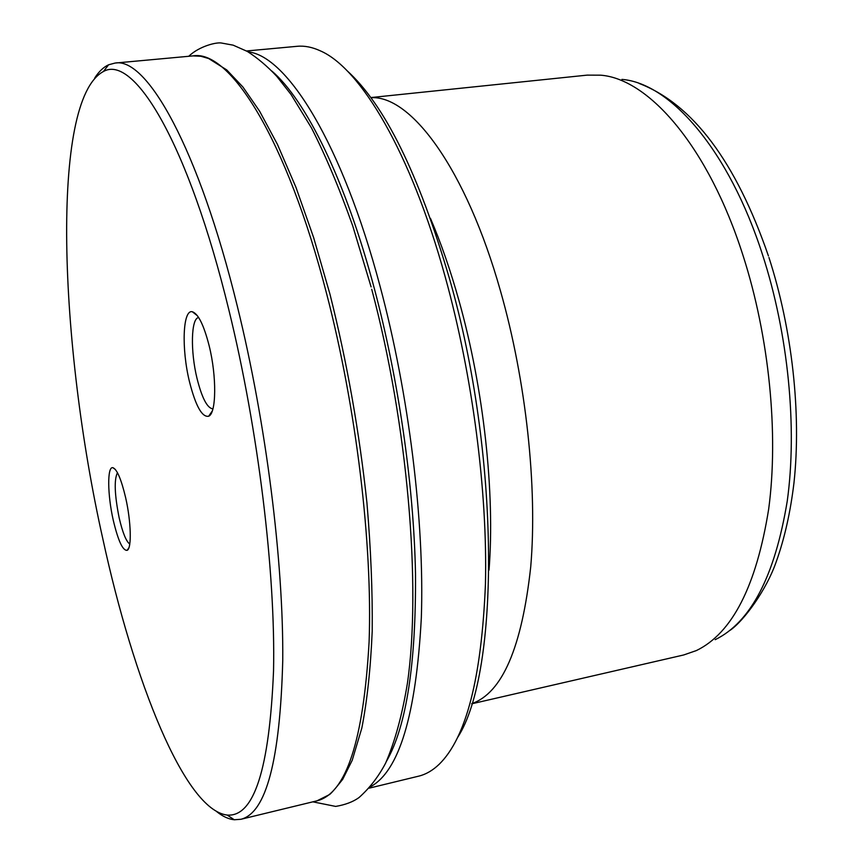 <?xml version="1.0" encoding="UTF-8"?>
<svg xmlns="http://www.w3.org/2000/svg" width="863" height="863" viewBox="0 0 863 863"><rect width="100%" height="100%" fill="white"/><g stroke="black" fill="none" stroke-linecap="round" stroke-linejoin="round"><path stroke-width="1.29" d="M216.829 811.727C222.816 816.495 228.619 819.17 234.251 819.753L240.906 819.289C266.182 813.043 280.13 760.066 282.751 660.368C283.56 561.522 266.128 422.989 237.379 306.462C198.598 147.832 146.645 56.915 115.049 63.064L108.609 64.779C103.474 67.163 98.846 71.575 94.725 78.026M102.859 538.976C133.625 680.885 184.66 810.055 227.174 815.06C253.981 817.25 269.439 769.203 273.539 670.896C275.631 572.967 258.35 430.011 228.911 310.119C188.231 142.74 133.754 53.873 103.431 71.51C49.86 100.065 59.31 345.017 102.859 538.976M209.191 345.901C203.873 325.103 198.253 313.733 192.341 311.77C182.697 309.105 181.359 348.9 189.472 381.716C195.653 405.998 202.05 417.498 208.673 416.225C216.354 413.463 216.829 376.538 209.191 345.901M198.663 317.541C191.003 318.08 190.313 351.306 197.055 378.555C202.007 398.145 207.303 408.253 212.924 408.868M125.631 497.638C121.262 479.245 117.012 469.267 112.87 467.681C107.12 466.16 107.444 494.747 113.236 520.13C118.112 540.702 122.74 550.777 127.141 550.335C131.834 548.674 131.144 521.63 125.631 497.638M117.444 472.687C114.002 479.72 114.574 494.769 119.159 517.822C122.611 532.665 126.138 541.414 129.774 544.046M471.683 703.82L683.701 654.963L696.398 650.562C732.255 633.183 756.355 586.031 768.674 509.094C778.793 433.711 769.257 336.904 742.978 255.34C708.534 147.195 649.019 78.813 600.637 75.178L587.196 75.124L370.788 97.573M471.727 703.658C502.223 693.108 521.888 647.509 530.723 566.862C537.552 487.509 526.15 380.853 500.454 290.863C465.966 168.609 410.756 94.952 370.885 97.713M489.019 570.152C495.114 493.388 483.69 388.339 458.954 300.561C450.486 270.335 440.993 242.956 430.486 218.425M457.724 737.304C499.85 672.417 500.4 455.588 449.494 278.695C418.76 173.862 384.51 104.434 346.743 70.41M369.191 788.156L418.706 776.15C425.858 774.435 432.676 770.486 439.159 764.294C466.182 737.897 481.608 677.768 485.448 583.895C487.638 491.802 472.6 375.556 445.222 276.958C410.82 152.19 360.454 68.199 320.432 50.895C312.298 47.141 304.563 45.61 297.25 46.3L246.516 50.971M330.087 294.661C347.077 362.492 359.364 431.942 366.948 503C370.842 548.717 372.6 591.414 372.212 631.069C370.637 668.296 367.174 700.605 361.845 728.005L352.212 760.292L342.708 779.321C334.844 789.289 330.292 794.456 329.04 794.812L317.012 800.821C346.128 793.593 363.485 740.637 369.094 641.964C372.622 544.219 356.387 408.059 326.646 293.787C286.592 138.253 229.547 49.364 193.032 55.89L115.049 63.064M715.19 639.666C750.821 622.288 774.834 576.139 787.229 501.209C797.434 427.843 788.297 333.927 762.558 254.779C728.836 149.828 670.12 83.172 621.943 79.396M370.389 786.797C399.148 771.306 416.128 714.974 421.327 617.811C424.596 522.007 408.965 394.013 380.054 286.203C342.104 143.355 286.958 55.739 248.08 51.877M386.646 761.015C406.462 726.085 416.085 663.647 415.502 573.69C413.83 485.675 398.63 379.623 374.359 288.609C345.437 179.709 305.642 99.86 271.823 71.014M317.012 800.821L240.906 819.289M227.174 815.06L234.251 819.753M197.4 315.729L192.341 311.77M115.394 469.504L112.87 467.681M371.726 289.278C407.757 424.035 421.446 586.333 407.422 683.226C402.244 714.78 394.995 741.393 385.664 763.043C378.512 776.635 369.601 788.156 358.954 797.606C353.053 801.856 345.286 804.791 335.675 806.42L312.838 801.835M768.944 257.498C792.256 329.483 801.457 413.614 793.982 482.784C790.443 512.223 784.532 538.534 776.247 561.716C766.452 590.012 743.949 620.767 730.141 630.281M768.437 255.955C735.848 161.618 692.752 104.121 639.138 83.441M371.09 286.904L352.751 225.977C339.515 188.63 325.739 155.923 311.435 127.853L291.058 94.52L276.84 76.429C267.444 66.354 257.606 58.026 247.336 51.435L233.161 45.167L222.125 43.15C217.109 41.704 199.148 46.192 188.76 56.278M128.9 547.757L127.141 550.335M212.287 410.971L208.673 416.225M103.431 71.51L108.609 64.779M329.946 294.121L313.647 237.638L295.933 187.26L277.411 144.315L259.601 111.187L242.924 87.023L226.764 69.946L208.641 58.522L200.885 56.268L193.032 55.89"/></g></svg>
